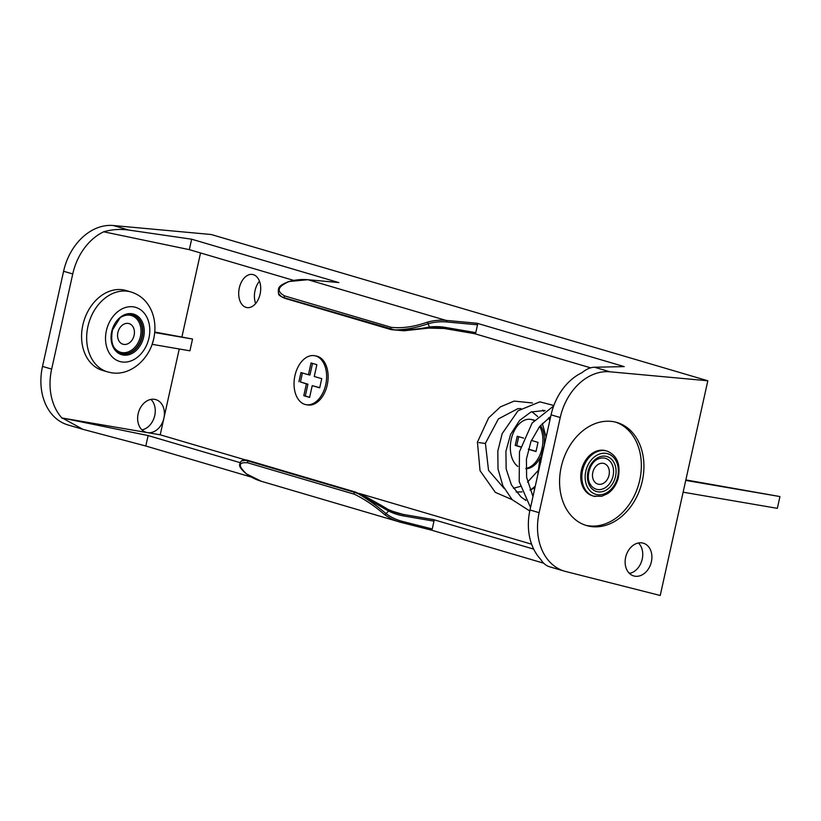 <?xml version="1.0" encoding="UTF-8"?>
<svg xmlns="http://www.w3.org/2000/svg" width="821" height="821" viewBox="0 0 821 821"><rect width="100%" height="100%" fill="white"/><g stroke="black" fill="none" stroke-linecap="round" stroke-linejoin="round"><path stroke-width="1.23" d="M613.359 421.655A53.724 41.029 -73.6 0 1 616.93 422.487A53.724 41.029 -73.6 0 1 641.745 483.312A53.724 41.029 -73.6 0 1 590.145 526.394A53.724 41.029 -73.6 0 1 586.574 525.573A53.724 41.029 -73.6 0 1 561.759 464.748A53.724 41.029 -73.6 0 1 613.359 421.655M615.637 422.138A53.724 41.029 -73.6 0 1 638.943 483.405A53.724 41.029 -73.6 0 1 587.559 525.635A53.724 41.029 -73.6 0 1 585.291 525.163M251.472 477.124L145.799 446.008L82.911 429.332L62.375 418.043L147.339 432.605A17.056 13.023 106.4 0 0 163.902 418.187A17.056 13.023 106.4 0 0 155.846 399.622A17.056 13.023 106.4 0 0 154.717 399.355A17.056 13.023 106.4 0 0 138.328 413.035A17.056 13.023 106.4 0 0 146.21 432.349A17.056 13.023 106.4 0 0 147.339 432.605L160.218 434.812L179.245 348.987M150.941 399.406A17.056 13.023 -73.6 0 1 154.369 416.965A17.056 13.023 -73.6 0 1 141.971 429.865M629.45 573.438A17.056 13.023 106.4 0 0 642.238 559.07A17.056 13.023 106.4 0 0 638.42 542.979M642.196 542.927A17.056 13.023 -73.6 0 1 643.336 543.194A17.056 13.023 -73.6 0 1 651.217 562.498A17.056 13.023 -73.6 0 1 634.828 576.178A17.056 13.023 -73.6 0 1 633.699 575.921A17.056 13.023 -73.6 0 1 625.818 556.607A17.056 13.023 -73.6 0 1 642.196 542.927M315.695 355.965A24.846 15.979 -80.3 0 0 314.525 355.698A24.846 15.979 -80.3 0 0 294.749 376.572A24.846 15.979 -80.3 0 0 304.96 404.414A24.846 15.979 -80.3 0 0 306.13 404.681A24.846 15.979 -80.3 0 0 325.906 383.807A24.846 15.979 -80.3 0 0 315.695 355.965M314.525 355.698L316.044 355.955A24.846 15.979 99.7 0 1 317.214 356.232A24.846 15.979 99.7 0 1 327.425 384.074A24.846 15.979 99.7 0 1 307.649 404.948L306.13 404.681M534.091 420.547A24.846 15.979 -80.3 0 0 531.987 419.675A24.846 15.979 -80.3 0 0 530.818 419.398A24.846 15.979 -80.3 0 0 511.699 437.48A24.846 15.979 -80.3 0 0 517.856 466.42M530.818 419.398L532.336 419.664A24.846 15.979 99.7 0 1 533.506 419.931A24.846 15.979 99.7 0 1 534.358 420.219M246.074 307.382A16.789 10.796 -80.3 0 0 246.864 307.567A16.789 10.796 -80.3 0 0 260.226 293.466A16.789 10.796 -80.3 0 0 253.33 274.655A16.789 10.796 -80.3 0 0 252.54 274.471A16.789 10.796 -80.3 0 0 239.178 288.571A16.789 10.796 -80.3 0 0 246.074 307.382M707.825 380.77L609.931 371.79A53.724 41.029 106.4 0 0 560.24 417.53L539.14 512.684A53.724 41.029 106.4 0 0 564.52 571.18A53.724 41.029 106.4 0 0 565.659 571.488L660.228 595.482L707.825 380.77L211.192 234.508L113.298 225.518A53.724 41.029 106.4 0 0 63.597 271.258L42.507 366.412A53.724 41.029 106.4 0 0 67.876 424.909L82.911 429.332M63.597 271.258L72.751 273.957A53.724 41.029 -73.6 0 1 103.672 231.789C111.882 229.428 120.246 228.854 128.753 230.065L113.298 225.518M62.304 418.402A53.724 41.029 -73.6 0 1 51.651 369.111L72.751 273.957M550.203 566.942C546.406 566.038 543.215 563.483 540.639 559.275A53.724 41.029 -73.6 0 1 529.986 509.995L551.086 414.831A53.724 41.029 -73.6 0 1 582.007 372.672C586.297 369.152 590.453 367.346 594.476 367.233L624.227 366.607L476.98 323.238L477.524 324.798L475.79 332.628A1.344 0.862 99.7 0 1 474.671 333.685L590.627 367.839M200.54 252.95L181.964 336.713M103.672 231.789L189.333 249.656L293.713 280.392M259.467 281.203A16.789 10.796 -80.3 0 0 255.649 303.524M192.535 339.032L154.687 332.546A38.525 29.423 -73.6 0 1 154.338 335.368A38.525 29.423 -73.6 0 1 152.08 344.327L189.918 350.813L192.535 339.032L154.738 332.043M630.261 573.253L628.876 572.842M531.618 544.2L359.229 493.431M245.848 460.037L160.218 434.812M540.495 425.452A24.846 15.979 99.7 0 1 544.179 444.818M540.331 457.543A24.846 15.979 99.7 0 1 525.922 468.791M388.425 509.625A90.946 69.457 106.4 0 0 396.995 512.981A90.946 69.457 106.4 0 0 403.039 514.387L433.457 519.601L533.691 549.116M62.375 418.043L148.119 435.561L240.05 462.634M338.673 282.547L191.652 239.198L128.753 230.065M543.656 563.185L431.148 530.048L401.284 522.474A81.536 62.263 -73.6 0 1 399.509 521.982A81.536 62.263 -73.6 0 1 384.556 514.562C374.407 505.787 364.319 499.004 354.292 494.201L247.809 462.839C238.285 461.895 237.833 465.579 246.454 473.891A1.344 0.842 126.1 0 1 246.29 473.809L261.417 481.311L401.264 522.464A1.344 0.862 -75.8 0 0 402.434 521.407L432.257 528.981L431.158 530.048L401.264 522.464M433.457 519.601A1.344 0.862 99.7 0 1 433.991 521.15L432.257 528.981M148.119 435.561L145.799 446.008M191.652 239.198L189.333 249.656M355.842 492.302C366.269 496.941 377.075 502.688 388.251 509.543A1.344 0.862 -63.5 0 1 388.343 509.574L367.254 497.444L355.472 492.066A1.344 1.026 -73.6 0 0 354.528 492.343L248.055 460.981L244.843 460.355L241.261 461.074C243.17 459.647 245.746 459.524 248.989 460.704L248.989 460.704A1.344 1.026 -73.6 0 1 249.071 460.735M281.182 296.473L284.23 297.766A1.344 1.026 -73.6 0 0 284.805 298.31L284.805 298.31C280.3 296.319 278.247 294.821 278.647 293.826L281.182 296.473L278.493 293.425C278.145 288.222 277.354 286.088 288.828 281.531L288.828 281.531A1.344 0.78 74.4 0 1 289.105 281.531C277.519 286.57 276.092 291.383 284.795 295.971L391.278 327.333C402.116 328.513 414.092 326.809 427.197 322.201A81.536 62.263 -73.6 0 1 446.039 320.395L476.98 323.238M523.624 438.127L517.24 436.249L515.208 445.413L516.727 445.67L518.718 436.68M528.334 449.282L536 451.54L538.032 442.375L531.403 440.415M516.727 445.67L520.647 446.829M528.385 449.108L536.041 451.365M520.596 447.004L515.208 445.413M525.922 468.391A24.846 15.979 -80.3 0 0 541.018 452.043A24.846 15.979 -80.3 0 0 539.705 426.407M319.749 387.656L312.226 385.634L319.708 387.83L321.74 378.666L314.258 376.47L316.865 364.678L311.046 362.964L308.429 374.745L309.948 375.012L312.524 363.405M312.226 385.634L309.609 397.415L303.791 395.701L309.65 397.241M305.309 395.958L307.916 384.177L306.397 383.91L303.791 395.701M306.397 383.91L300.435 381.97L307.916 384.177M300.435 381.97L302.426 372.98M308.429 374.745L300.948 372.549L298.916 381.714M241.261 461.074L244.843 460.355M433.991 521.15L403.583 515.937A92.291 70.483 -73.6 0 1 388.579 511.021L358.336 493.78C368.034 499.476 377.26 506.095 386.014 513.638A80.191 61.236 106.4 0 0 402.434 521.407M477.524 324.798L446.645 321.965A80.191 61.236 106.4 0 0 428.11 323.741C416.801 327.723 405.656 329.775 394.675 329.898C406.21 330.268 417.776 329.303 429.373 327.015A92.291 70.483 -73.6 0 1 445.372 327.415L475.79 332.628M428.48 328.082A1.344 0.821 -96.6 0 0 428.695 328.102L428.695 328.102A1.344 0.821 -96.6 0 0 429.373 327.015L428.11 323.741A1.344 0.78 -105.6 0 0 427.197 322.201M284.795 295.971A1.344 1.026 -73.6 0 0 284.23 297.766L394.675 329.898M384.556 514.562A1.344 0.842 -53.9 0 0 386.014 513.638L388.579 511.021A1.344 0.862 -63.5 0 0 388.343 509.574L396.995 512.981M358.336 493.78L354.528 492.343A1.344 1.026 -73.6 0 0 354.292 494.201M123.673 344.379A10.745 8.21 106.4 0 0 133.997 335.768A10.745 8.21 106.4 0 0 129.03 323.597A10.745 8.21 106.4 0 0 128.312 323.433A10.745 8.21 106.4 0 0 117.998 332.053A10.745 8.21 106.4 0 0 122.955 344.215A10.745 8.21 106.4 0 0 123.673 344.379M123.263 289.875A41.635 31.793 -73.6 0 1 126.024 290.511L131.103 292.009A41.635 31.793 106.4 0 0 128.333 291.363A41.635 31.793 106.4 0 0 88.34 324.757A41.635 31.793 106.4 0 0 107.572 371.892L102.502 370.394A41.635 31.793 -73.6 0 1 83.27 323.258A41.635 31.793 -73.6 0 1 123.263 289.875M540.967 461.874L540.423 462.079M478.859 442.591L484.78 443.371M477.432 442.191L480.039 470.669L495.34 492.364L512.119 499.64M592.536 495.822A23.511 17.949 -73.6 0 1 581.678 469.212A23.511 17.949 -73.6 0 1 604.256 450.36A23.511 17.949 -73.6 0 1 605.816 450.719L606.935 451.047A23.511 17.949 -73.6 0 0 605.375 450.688A23.511 17.949 -73.6 0 0 582.797 469.54A23.511 17.949 -73.6 0 0 593.655 496.151L592.536 495.822M598.601 484.257A10.745 8.21 106.4 0 0 608.915 475.636A10.745 8.21 106.4 0 0 603.958 463.475A10.745 8.21 106.4 0 0 603.24 463.311A10.745 8.21 106.4 0 0 592.916 471.931A10.745 8.21 106.4 0 0 597.883 484.092A10.745 8.21 106.4 0 0 598.601 484.257M604.4 458.077A16.122 12.305 106.4 0 0 598.068 459.031C589.971 461.956 585.301 477.781 590.525 484.636A16.122 12.305 106.4 0 0 597.431 489.49A16.122 12.305 106.4 0 0 613.082 475.872A16.122 12.305 106.4 0 0 604.4 458.077M504.207 488.516L488.536 470.341L485.406 443.34L498.398 418.915L517.825 408.673L520.863 408.56M683.123 492.19L777.333 508.343L779.95 496.561L685.843 479.916M779.95 496.561L685.74 480.408M247.809 462.839A1.344 1.026 -73.6 0 1 248.989 460.704L355.472 492.066M42.507 366.412L51.651 369.111M539.14 512.684L529.986 509.995M560.24 417.53L551.086 414.831M474.671 333.685L444.377 328.503M403.583 515.937A1.344 0.862 -80.3 0 0 403.039 514.387L391.186 510.898M609.931 371.79L594.476 367.233M338.888 282.568L307.947 279.725L446.039 320.395A1.344 0.862 -84.8 0 1 446.645 321.965M246.454 473.891A81.536 62.263 106.4 0 0 261.417 481.311M474.733 333.706L444.315 328.492A1.344 0.862 -80.3 0 1 444.253 328.472A90.946 69.457 106.4 0 0 428.89 328.031M288.828 281.531L307.844 279.704A1.344 0.862 95.2 0 1 307.947 279.725A81.536 62.263 106.4 0 0 289.105 281.531M284.805 298.31L391.289 329.673L403.973 330.781L428.695 328.102L444.315 328.492A1.344 0.862 -80.3 0 0 445.372 327.415M391.289 329.673A1.344 1.026 -73.6 0 1 391.278 327.333M121.139 353.482A20.145 15.383 106.4 0 0 122.267 353.728A20.145 15.383 106.4 0 0 141.581 337.708A20.145 15.383 106.4 0 0 132.52 314.833M122.103 316.639A19.14 14.614 -73.6 0 1 130.129 315.254A19.14 14.614 -73.6 0 1 140.442 336.384A19.14 14.614 -73.6 0 1 121.857 352.568A19.14 14.614 -73.6 0 1 113.36 346.308M131.483 314.597A20.145 15.383 -73.6 0 1 132.725 314.884A20.145 15.383 -73.6 0 1 142.033 337.698A20.145 15.383 -73.6 0 1 122.678 353.851A20.145 15.383 -73.6 0 1 121.344 353.543C113.124 350.403 110.178 342.542 112.498 329.96L119.661 318.445C121.682 315.921 125.603 314.638 131.432 314.587L132.725 314.884M123.088 355.021A21.151 16.153 106.4 0 0 143.624 337.133A21.151 16.153 106.4 0 0 132.232 313.776A21.151 16.153 106.4 0 0 111.687 331.663A21.151 16.153 106.4 0 0 123.088 355.021M133.751 306.91A28.212 21.541 -73.6 0 1 148.95 338.047A28.212 21.541 -73.6 0 1 121.559 361.897A28.212 21.541 -73.6 0 1 106.371 330.75A28.212 21.541 -73.6 0 1 133.751 306.91M595.215 496.51A23.511 17.949 -73.6 0 1 593.655 496.151L601.772 496.264L607.735 493.554C612.569 490.199 615.996 485.344 617.997 478.992C620.984 464.676 617.3 455.357 606.935 451.047M606.319 453.408A21.151 16.153 106.4 0 0 585.784 471.295A21.151 16.153 106.4 0 0 597.175 494.653A21.151 16.153 106.4 0 0 617.72 476.765A21.151 16.153 106.4 0 0 606.319 453.408M597.811 491.81A18.247 13.926 -73.6 0 1 587.98 471.665A18.247 13.926 -73.6 0 1 605.693 456.25A18.247 13.926 -73.6 0 1 615.524 476.385A18.247 13.926 -73.6 0 1 597.811 491.81M564.52 571.18L549.485 566.747M338.786 282.547L307.844 279.704M240.84 461.505C239.578 464.563 237.166 466.01 246.29 473.809M154.338 335.368C151.392 357.648 131.093 376.541 110.979 372.683L107.572 371.892M154.687 332.546C155.446 324.603 154.307 317.183 151.29 310.297C147.051 301.061 140.319 294.955 131.103 292.009M537.673 475.338L539.53 461.751M524.65 499.681L525.45 499.548M553.857 405.482L539.859 401.859L517.989 410.798L502.185 433.611L497.824 451.027L498.019 469.048L502.893 485.837L512.119 499.64L529.771 511.011M553.672 405.974L532.111 423.051L519.467 451.745L519.2 481.65L530.54 507.501M544.754 443.402L539.53 461.73M530.92 489.675L535.251 486.248M549.834 420.465L548.52 417.91M543.871 411.321L542.681 410.048M532.408 402.957L514.11 401.089L500.389 406.898L488.639 417.848L477.422 442.17M532.973 496.531L526.61 477.278L526.435 459.052L530.961 441.472L539.51 426.653L550.737 416.421M525.963 500.492L521.089 497.044L511.432 484.934L506.157 468.945L505.91 451.283L510.59 434.401L519.58 420.444L531.002 411.988L545.062 410.49M534.892 487.869L529.956 490.034M522.043 491.902L516.132 492.015M531.803 411.649L537.734 416.555M542.312 423.4L546.129 437.213M538.053 470.618L527.544 482.153M520.298 486.412L513.423 488.31"/></g></svg>
